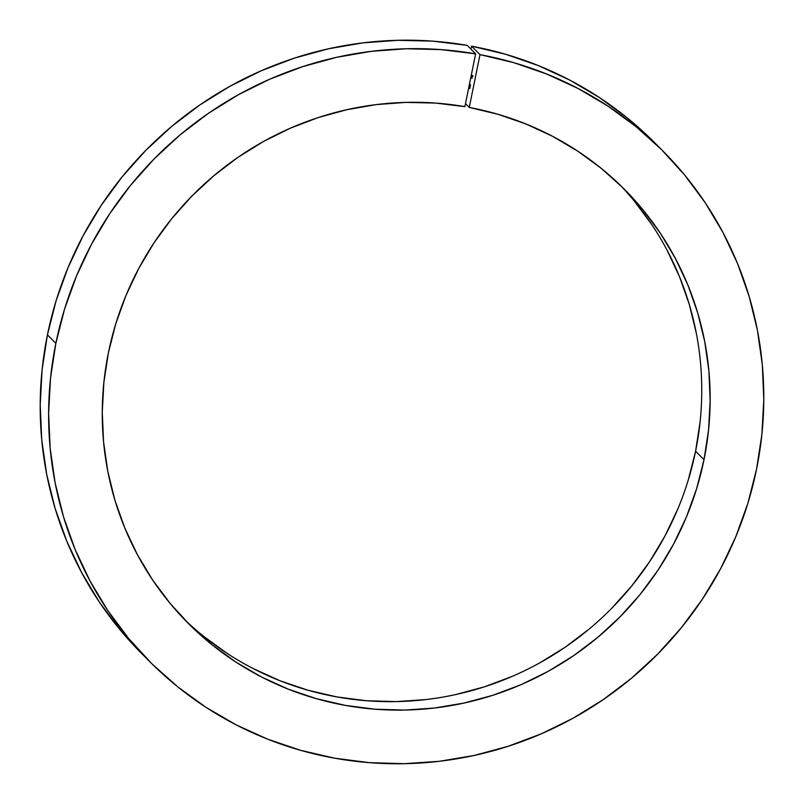 <?xml version="1.0" encoding="UTF-8"?>
<svg xmlns="http://www.w3.org/2000/svg" width="804" height="804" viewBox="0 0 804 804"><rect width="100%" height="100%" fill="white"/><g stroke="black" fill="none" stroke-linecap="round" stroke-linejoin="round"><path stroke-width="1.21" d="M183.945 618.959A307.681 300.153 135.1 0 0 485.988 686.314A307.681 300.153 135.1 0 0 695.591 451.215L704.013 459.677L708.525 430.23L710.163 400.563L708.897 370.945L704.736 341.66L697.741 312.997L687.953 285.219L675.481 258.597L660.446 233.381L642.979 209.814L623.251 188.126L601.452 168.518L577.795 151.172L552.499 136.268L525.806 123.927L497.977 114.289L469.265 107.434L465.496 103.646L469.265 107.434L480.008 54.632L513.816 62.672L546.599 73.988L578.036 88.48L607.834 106.007L635.703 126.399L661.38 149.474L684.616 174.991L705.198 202.719L722.917 232.396L737.62 263.732L749.147 296.435L757.408 330.173L762.303 364.644L763.8 399.518L761.88 434.451L756.564 469.114L747.861 503.314L735.861 536.569L720.685 568.579L702.495 599.02L681.44 627.602L657.732 654.054L631.612 678.124L603.312 699.57L573.121 718.193L541.313 733.811L508.208 746.273L474.129 755.469L439.386 761.287L404.332 763.689L369.287 762.654L334.605 758.182L300.606 750.323L267.621 739.147L235.984 724.766L205.975 707.319L177.905 686.968L152.026 663.913L128.59 638.386L107.836 610.618L89.958 580.87L75.114 549.454L63.466 516.65L55.124 482.792L50.16 448.19L48.622 413.176L50.521 378.111L55.858 343.308L64.521 309.238L76.45 276.104L91.535 244.215L109.615 213.864L130.539 185.362L154.097 158.961L180.056 134.931L208.176 113.485L238.195 94.842L269.812 79.164L302.736 66.621L336.655 57.315L371.227 51.345L406.141 48.773L441.054 49.607L475.626 53.848L467.214 45.386A361.971 353.117 135.1 0 0 47.436 334.846L55.858 343.308A361.971 353.117 -44.9 0 1 475.626 53.848L464.883 106.641L435.517 103.073L405.859 102.389L376.202 104.61L346.836 109.706L318.042 117.625L290.083 128.308L263.23 141.635L237.743 157.494L213.864 175.714L191.824 196.146L171.825 218.567L154.056 242.788L138.7 268.566L125.896 295.661L115.766 323.811L108.409 352.745L103.877 382.322L102.259 412.13L103.565 441.888L107.786 471.305L114.882 500.088L124.781 527.967L137.394 554.67L152.589 579.955L170.237 603.553L190.156 625.261L212.145 644.858L236.014 662.154L261.521 676.988L288.415 689.209L316.444 698.706L345.338 705.389L374.825 709.188L404.613 710.073L434.411 708.022L463.938 703.078L492.912 695.269L521.052 684.676L548.077 671.4L573.744 655.572L597.794 637.341L620.005 616.879L640.155 594.397L658.044 570.096L673.521 544.218L686.415 517.012L696.606 488.742L704.013 459.677A307.681 300.153 -44.9 0 1 491.515 695.711A307.681 300.153 -44.9 0 1 188.106 623.231A307.681 300.153 -44.9 0 1 108.409 352.745A307.681 300.153 -44.9 0 1 464.883 106.641L475.626 53.848L467.214 45.386L432.632 41.145L397.719 40.311L362.805 42.883L328.233 48.853L294.314 58.159L261.39 70.702L229.773 86.38L199.764 105.022L171.634 126.469L145.675 150.499L122.118 176.9L101.203 205.412L83.113 235.753L68.028 267.642L56.099 300.776L47.436 334.846A361.971 353.117 135.1 0 0 141.202 653.069L149.624 661.531A361.971 353.117 -44.9 0 1 55.858 343.308L47.436 334.846L42.109 369.649L40.2 404.724L41.738 439.728L46.702 474.33L55.054 508.188L66.702 540.991L81.536 572.408L99.415 602.156L120.178 629.924L141.303 653.17M624.266 189.141L624.316 189.191A307.681 300.153 -44.9 0 0 469.265 107.434L480.008 54.632A361.971 353.117 -44.9 0 1 662.797 150.891A361.971 353.117 -44.9 0 1 756.564 469.114A361.971 353.117 -44.9 0 1 506.56 746.805A361.971 353.117 -44.9 0 1 149.624 661.531M624.316 189.191A307.681 300.153 -44.9 0 1 704.013 459.677L695.591 451.215A307.681 300.153 135.1 0 0 620.055 185M480.008 54.632L471.586 46.17L470.983 49.175L471.586 46.17L480.008 54.632M469.365 86.872L470.129 84.49L469.365 86.872M471.938 78.32L472.41 75.717L471.938 78.32M471.466 77.847L471.938 75.244L471.466 77.847M471.677 75.556L471.305 77.676L471.677 75.556M469.526 84.43L468.933 87.606L469.526 84.43M470.481 84.852L469.737 88.53L470.461 84.842M654.446 142.499L627.281 117.937L599.412 97.545L569.614 80.018L538.177 65.526L505.394 54.21L471.586 46.17A361.971 353.117 135.1 0 1 654.386 142.429L662.797 150.891M634.557 201.362L652.024 224.919M667.059 250.134L679.531 276.757L689.319 304.535L696.324 333.198M700.113 421.768L695.591 451.215L688.194 480.279M677.993 508.56L665.099 535.765L649.632 561.634L631.733 585.935L611.583 608.417M589.382 628.879L565.323 647.109L539.665 662.938M512.63 676.214L484.49 686.807L455.516 694.616M425.989 699.56L396.191 701.611L366.403 700.726L336.926 696.927L308.022 690.244L279.993 680.747L253.099 668.526M227.592 653.692L203.724 636.396M471.516 76.36L471.375 75.355L471.184 76.018L471.968 75.244M471.144 77.194L471.184 76.018M471.797 76.249L472.079 75.707M473.033 75.938L472.36 76.229M472.27 76.722L472.963 76.249M469.325 88.108L469.717 87.214M469.677 86.36L469.566 87.777M469.435 87.757L469.657 87.184M469.415 86.932L469.395 87.747M470.059 87.686L469.978 88.199"/></g></svg>
